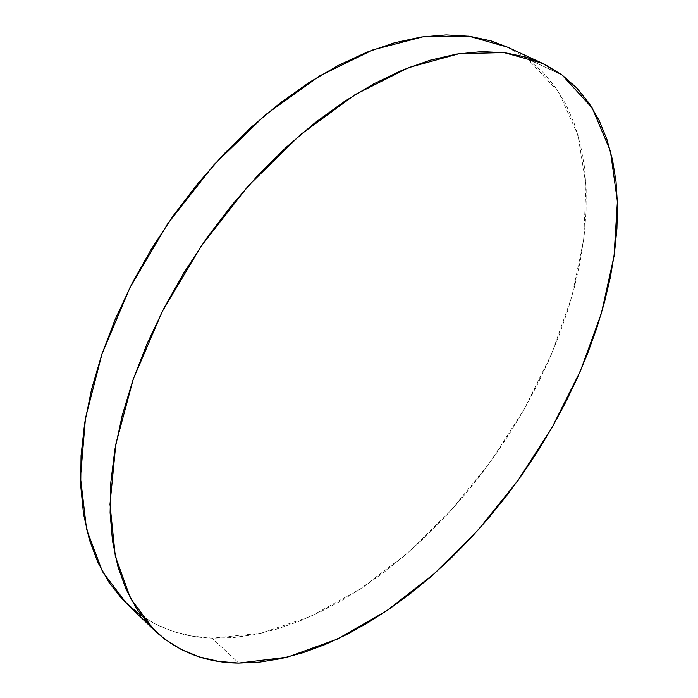 <?xml version="1.0" encoding="UTF-8"?>
<svg xmlns="http://www.w3.org/2000/svg" width="698" height="698" viewBox="0 0 698 698"><rect width="100%" height="100%" fill="white"/><g stroke="black" fill="none" stroke-linecap="round" stroke-linejoin="round"><path stroke-width="0.52" stroke-dasharray="3.49 2.62" d="M141.554 615.837C162.442 629.875 185.938 637.318 212.035 638.147L238.76 663.083L212.035 638.147L260.79 633.295L310.819 616.343L360.212 589.068L407.44 553.165L451.24 510.212L490.537 461.675L524.381 408.932L551.83 353.371L571.924 296.441L583.659 239.772L586.015 185.258L577.979 135.159L558.723 92.092L527.732 59.068L562.108 75.009L527.732 59.068L507.35 47.089M507.472 47.141L527.732 59.068L542.739 72.086L555.495 87.355L565.991 104.621L574.245 123.616L580.326 144.102L584.27 165.819L586.163 188.565L586.076 212.113L584.086 236.282L580.3 260.877L574.786 285.744L567.64 310.715L558.941 335.651L548.776 360.421L537.233 384.886L524.381 408.932L510.308 432.437L495.091 455.279L478.802 477.362L461.526 498.547L443.335 518.736L424.323 537.8L404.578 555.634L384.179 572.098L363.248 587.062L341.872 600.402L320.181 611.963L298.299 621.621L276.382 629.212L254.578 634.595L233.071 637.623L212.035 638.147L191.706 636.035L172.284 631.149L154.022 623.384L137.183 612.652"/><path stroke-width="1.05" d="M562.108 75.009L592.183 107.937L610.418 151.091L617.39 201.425L614.022 256.297L601.344 313.428L580.422 370.917L552.266 427.132L517.864 480.625L478.13 530.009L434.034 573.896L386.648 610.811L337.221 639.15L287.288 657.184L238.76 663.083C205.927 662.812 177.754 651.853 154.223 630.189L130.578 598.518L115.301 556.245L109.979 504.279L115.789 444.356L133.292 379.058L162.154 311.727L201.164 246.106L248.183 185.973L300.48 134.662L354.994 94.692L408.74 67.549L459.11 53.685L504.035 52.603L542.128 63.16L562.108 75.009L576.74 87.957L589.077 103.199L599.137 120.475L606.946 139.513L612.556 160.069L616.046 181.89L617.477 204.75L616.936 228.447L614.51 252.781L610.296 277.56L604.381 302.635L596.842 327.833L587.777 353.014L577.272 378.046L565.415 402.79L552.266 427.132L537.931 450.952L522.47 474.134L505.971 496.566L488.504 518.125L470.164 538.699L451.013 558.173L431.163 576.426L410.686 593.326L389.685 608.735L368.282 622.537L346.583 634.569L324.718 644.699L302.836 652.761L281.102 658.624L259.673 662.105L238.76 663.083L218.561 661.381L199.305 656.897L181.227 649.48L164.606 639.063L149.686 625.565L136.747 608.961L126.068 589.278L117.901 566.593L112.509 541.029L110.092 512.794L110.842 482.178L114.873 449.512L122.272 415.231L133.03 379.817L147.06 343.791L164.213 307.731L184.263 272.229L206.896 237.87L231.736 205.238L258.382 174.84L286.372 147.156L315.226 122.578L344.472 101.419L373.657 83.9L402.336 70.149L430.116 60.211L456.658 54.069L481.655 51.617L504.863 52.708L526.1 57.123L545.217 64.644L562.108 75.009M541.997 63.099L507.35 47.089L468.768 36.165L423.555 36.68L373.168 49.759L319.667 75.89L265.659 114.655L214.085 164.632L167.939 223.377L129.907 287.672L102.021 353.851L85.461 418.233L80.497 477.572L86.569 529.276L102.475 571.592L126.635 603.596L141.554 615.837M137.183 612.652L122.019 598.901L108.809 582.115L97.825 562.326L89.318 539.606L83.551 514.103L80.741 486.026L81.047 455.654L84.624 423.337L91.534 389.493L101.768 354.584L115.283 319.152L131.905 283.754L151.431 248.95L173.549 215.324L197.918 183.434L224.119 153.778L251.708 126.818L280.238 102.92L309.214 82.399L338.207 65.464L366.773 52.245L394.518 42.779L421.103 37.029L446.214 34.917L469.606 36.279L491.078 40.912L507.472 47.141M154.066 630.041L126.635 603.596"/></g></svg>
